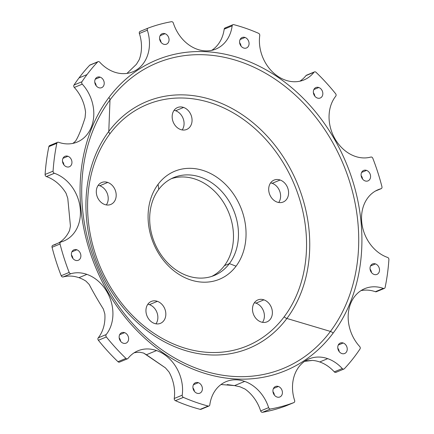 <?xml version="1.0" encoding="UTF-8"?>
<svg xmlns="http://www.w3.org/2000/svg" width="434" height="434" viewBox="0 0 434 434"><rect width="100%" height="100%" fill="white"/><g stroke="black" fill="none" stroke-linecap="round" stroke-linejoin="round"><path stroke-width="0.65" d="M103.341 309.019L104.833 313.923L103.341 309.019C97.975 300.458 93.261 292.277 89.203 284.476L85.954 281.145L89.203 284.476C93.261 292.277 97.975 300.458 103.341 309.019M139.878 352.256L143.589 353.048L139.878 352.256A36.537 29.485 67.5 0 0 134.139 352.799A36.537 29.485 -112.5 0 1 139.878 352.256M66.494 166.792A5.664 4.568 -112.5 0 1 62.523 161.584A5.664 4.568 -112.5 0 1 65.04 156.294A5.664 4.568 -112.5 0 1 67.916 156.262L62.979 158.307L67.916 156.262A5.664 4.568 -112.5 0 1 71.892 161.47A5.664 4.568 -112.5 0 1 69.375 166.759A5.664 4.568 -112.5 0 1 66.494 166.792A5.664 4.568 67.5 0 0 71.898 163.168A5.664 4.568 67.5 0 0 67.916 156.262A5.664 4.568 67.5 0 0 62.512 159.886A5.664 4.568 67.5 0 0 66.494 166.792M63.934 164.898A5.664 4.568 67.5 0 0 62.507 161.459A5.664 4.568 -112.5 0 1 63.934 164.898M98.768 87.701A5.664 4.568 -112.5 0 1 94.796 82.487A5.664 4.568 -112.5 0 1 97.308 77.203A5.664 4.568 -112.5 0 1 100.189 77.165L95.252 79.21L100.189 77.165A5.664 4.568 -112.5 0 1 104.16 82.379A5.664 4.568 -112.5 0 1 101.643 87.663A5.664 4.568 -112.5 0 1 98.768 87.701A5.664 4.568 67.5 0 0 104.171 84.077A5.664 4.568 67.5 0 0 100.189 77.165A5.664 4.568 67.5 0 0 94.786 80.789A5.664 4.568 67.5 0 0 98.768 87.701M96.202 85.807A5.664 4.568 67.5 0 0 94.78 82.362A5.664 4.568 -112.5 0 1 96.202 85.807M163.596 44.219A5.664 4.568 -112.5 0 1 159.625 39.011A5.664 4.568 -112.5 0 1 162.142 33.722A5.664 4.568 -112.5 0 1 165.018 33.689L160.081 35.734L165.018 33.689A5.664 4.568 -112.5 0 1 168.994 38.897A5.664 4.568 -112.5 0 1 166.477 44.187A5.664 4.568 -112.5 0 1 163.596 44.219A5.664 4.568 67.5 0 0 169 40.595A5.664 4.568 67.5 0 0 165.018 33.689A5.664 4.568 67.5 0 0 159.614 37.313A5.664 4.568 67.5 0 0 163.596 44.219M161.036 42.326A5.664 4.568 67.5 0 0 159.609 38.886A5.664 4.568 -112.5 0 1 161.036 42.326M243.615 48.006A5.664 4.568 -112.5 0 1 239.639 42.798A5.664 4.568 -112.5 0 1 242.156 37.508A5.664 4.568 -112.5 0 1 245.036 37.47L240.1 39.521L245.036 37.47A5.664 4.568 -112.5 0 1 249.007 42.684A5.664 4.568 -112.5 0 1 246.49 47.973A5.664 4.568 -112.5 0 1 243.615 48.006A5.664 4.568 67.5 0 0 249.018 44.382A5.664 4.568 67.5 0 0 245.036 37.47A5.664 4.568 67.5 0 0 239.633 41.1A5.664 4.568 67.5 0 0 243.615 48.006M241.049 46.112A5.664 4.568 67.5 0 0 239.622 42.668A5.664 4.568 -112.5 0 1 241.049 46.112M317.379 98.041A5.664 4.568 -112.5 0 1 313.402 92.833A5.664 4.568 -112.5 0 1 315.919 87.543A5.664 4.568 -112.5 0 1 318.8 87.511L313.863 89.556L318.8 87.511A5.664 4.568 -112.5 0 1 322.771 92.719A5.664 4.568 -112.5 0 1 320.254 98.008A5.664 4.568 -112.5 0 1 317.379 98.041A5.664 4.568 67.5 0 0 322.782 94.417A5.664 4.568 67.5 0 0 318.8 87.511A5.664 4.568 67.5 0 0 313.397 91.135A5.664 4.568 67.5 0 0 317.379 98.041M314.813 96.147A5.664 4.568 67.5 0 0 313.391 92.708A5.664 4.568 -112.5 0 1 314.813 96.147M365.124 180.924A5.664 4.568 -112.5 0 1 361.153 175.71A5.664 4.568 -112.5 0 1 363.665 170.421A5.664 4.568 -112.5 0 1 366.546 170.388L361.609 172.434L366.546 170.388A5.664 4.568 -112.5 0 1 370.517 175.596A5.664 4.568 -112.5 0 1 367.999 180.886A5.664 4.568 -112.5 0 1 365.124 180.924A5.664 4.568 67.5 0 0 370.527 177.3A5.664 4.568 67.5 0 0 366.546 170.388A5.664 4.568 67.5 0 0 361.142 174.012A5.664 4.568 67.5 0 0 365.124 180.924M362.558 179.025A5.664 4.568 67.5 0 0 361.137 175.586A5.664 4.568 -112.5 0 1 362.558 179.025M374.054 274.434A5.664 4.568 -112.5 0 1 370.083 269.226A5.664 4.568 -112.5 0 1 372.6 263.937A5.664 4.568 -112.5 0 1 375.481 263.905L370.538 265.95L375.481 263.905A5.664 4.568 -112.5 0 1 379.452 269.113A5.664 4.568 -112.5 0 1 376.934 274.402A5.664 4.568 -112.5 0 1 374.054 274.434A5.664 4.568 67.5 0 0 379.462 270.811A5.664 4.568 67.5 0 0 375.481 263.905A5.664 4.568 67.5 0 0 370.077 267.528A5.664 4.568 67.5 0 0 374.054 274.434M371.493 272.541A5.664 4.568 67.5 0 0 370.066 269.102A5.664 4.568 -112.5 0 1 371.493 272.541M236.047 266.199A58.46 47.176 -112.5 0 1 167.394 264.843A58.46 47.176 -112.5 0 1 158.084 184.32L158.746 189.392A52.981 42.749 67.5 0 0 167.182 262.369A52.981 42.749 67.5 0 0 229.402 263.601L236.047 266.199L229.402 263.601A52.981 42.749 67.5 0 0 220.96 190.624A52.981 42.749 67.5 0 0 158.746 189.392L158.084 184.32A58.46 47.176 -112.5 0 1 226.732 185.676A58.46 47.176 -112.5 0 1 236.047 266.199A58.46 47.176 67.5 0 0 226.732 185.676A58.46 47.176 67.5 0 0 158.084 184.32A58.46 47.176 67.5 0 0 167.394 264.843A58.46 47.176 67.5 0 0 236.047 266.199M180.615 129.533A11.875 9.581 -112.5 0 1 172.287 118.607A11.875 9.581 -112.5 0 1 177.566 107.518A11.875 9.581 -112.5 0 1 183.598 107.448L175.624 110.751A11.875 9.581 67.5 0 0 174.061 110.344A11.875 9.581 -112.5 0 1 175.624 110.751L183.598 107.448A11.875 9.581 -112.5 0 1 191.931 118.373A11.875 9.581 -112.5 0 1 186.653 129.462A11.875 9.581 -112.5 0 1 180.615 129.533A11.875 9.581 67.5 0 0 191.947 121.932A11.875 9.581 67.5 0 0 183.598 107.448A11.875 9.581 67.5 0 0 172.271 115.048A11.875 9.581 67.5 0 0 180.615 129.533M182.177 129.934A11.875 9.581 67.5 0 0 175.624 110.751A11.875 9.581 -112.5 0 1 182.177 129.934M277.142 202.098A11.875 9.581 -112.5 0 1 268.814 191.172A11.875 9.581 -112.5 0 1 274.093 180.088A11.875 9.581 -112.5 0 1 280.131 180.012L272.156 183.316A11.875 9.581 67.5 0 0 270.594 182.915A11.875 9.581 -112.5 0 1 272.156 183.316L280.131 180.012A11.875 9.581 -112.5 0 1 288.458 190.938A11.875 9.581 -112.5 0 1 283.18 202.027A11.875 9.581 -112.5 0 1 277.142 202.098A11.875 9.581 67.5 0 0 288.474 194.497A11.875 9.581 67.5 0 0 280.131 180.012A11.875 9.581 67.5 0 0 268.798 187.613A11.875 9.581 67.5 0 0 277.142 202.098M278.704 202.504A11.875 9.581 67.5 0 0 272.156 183.316A11.875 9.581 -112.5 0 1 278.704 202.504M260.942 321.93A11.875 9.581 -112.5 0 1 252.615 311.004A11.875 9.581 -112.5 0 1 257.888 299.916A11.875 9.581 -112.5 0 1 263.926 299.845L255.952 303.149A11.875 9.581 67.5 0 0 254.389 302.742A11.875 9.581 -112.5 0 1 255.952 303.149L263.926 299.845A11.875 9.581 -112.5 0 1 272.254 310.771A11.875 9.581 -112.5 0 1 266.981 321.86A11.875 9.581 -112.5 0 1 260.942 321.93A11.875 9.581 67.5 0 0 272.27 314.33A11.875 9.581 67.5 0 0 263.926 299.845A11.875 9.581 67.5 0 0 252.593 307.446A11.875 9.581 67.5 0 0 260.942 321.93M262.505 322.332A11.875 9.581 67.5 0 0 255.952 303.149A11.875 9.581 -112.5 0 1 262.505 322.332M154.401 323.422A11.875 9.581 -112.5 0 1 146.074 312.496A11.875 9.581 -112.5 0 1 151.347 301.413A11.875 9.581 -112.5 0 1 157.385 301.337L149.41 304.641A11.875 9.581 67.5 0 0 147.848 304.239A11.875 9.581 -112.5 0 1 149.41 304.641L157.385 301.337A11.875 9.581 -112.5 0 1 165.712 312.263A11.875 9.581 -112.5 0 1 160.439 323.352A11.875 9.581 -112.5 0 1 154.401 323.422A11.875 9.581 67.5 0 0 165.728 315.822A11.875 9.581 67.5 0 0 157.385 301.337A11.875 9.581 67.5 0 0 146.052 308.937A11.875 9.581 67.5 0 0 154.401 323.422M155.963 323.829A11.875 9.581 67.5 0 0 149.41 304.641A11.875 9.581 -112.5 0 1 155.963 323.829M104.757 204.517A11.875 9.581 -112.5 0 1 96.429 193.591A11.875 9.581 -112.5 0 1 101.702 182.502A11.875 9.581 -112.5 0 1 107.74 182.432L99.766 185.736A11.875 9.581 67.5 0 0 98.203 185.329A11.875 9.581 -112.5 0 1 99.766 185.736L107.74 182.432A11.875 9.581 -112.5 0 1 116.068 193.358A11.875 9.581 -112.5 0 1 110.789 204.447A11.875 9.581 -112.5 0 1 104.757 204.517A11.875 9.581 67.5 0 0 116.084 196.917A11.875 9.581 67.5 0 0 107.74 182.432A11.875 9.581 67.5 0 0 96.408 190.032A11.875 9.581 67.5 0 0 104.757 204.517M106.319 204.919A11.875 9.581 67.5 0 0 99.766 185.736A11.875 9.581 -112.5 0 1 106.319 204.919M229.402 263.601A52.981 42.749 -112.5 0 1 214.347 275.444A52.981 42.749 -112.5 0 1 160.037 253.277A52.981 42.749 -112.5 0 1 158.746 189.392A52.981 42.749 -112.5 0 1 173.801 177.549A52.981 42.749 -112.5 0 1 228.11 199.716A52.981 42.749 -112.5 0 1 229.402 263.601L224.416 265.662L229.402 263.601M211.814 276.377A52.981 42.749 67.5 0 0 224.416 265.662A52.981 42.749 67.5 0 0 224.009 203.188A52.981 42.749 67.5 0 0 171.349 178.678A52.981 42.749 -112.5 0 1 224.009 203.188A52.981 42.749 -112.5 0 1 224.416 265.662A52.981 42.749 -112.5 0 1 211.814 276.377M225.81 27.95A1.828 1.476 67.5 0 0 224.183 29.159A36.537 29.485 -112.5 0 1 212.627 49.736L211.694 50.36L212.627 49.736A36.537 29.485 67.5 0 0 224.183 29.159L232.157 25.856A36.537 29.485 -112.5 0 1 215.861 49.064A36.537 29.485 -112.5 0 1 197.28 49.286A36.537 29.485 -112.5 0 1 173.345 23.073A1.828 1.476 67.5 0 0 171.468 21.7A200.953 162.164 67.5 0 0 148.113 28.101L148.113 28.101A1.828 1.476 67.5 0 0 148.075 28.118A1.828 1.476 67.5 0 0 147.354 30.196A36.537 29.485 -112.5 0 1 132.837 71.816A36.537 29.485 -112.5 0 1 114.261 72.039A36.537 29.485 -112.5 0 1 99.706 62.149A1.828 1.476 67.5 0 0 98.046 61.666A1.828 1.476 67.5 0 0 97.628 61.959A200.953 162.164 67.5 0 0 86.99 74.615L79.015 77.919A200.953 162.164 -112.5 0 1 89.654 65.263L97.628 61.959L89.654 65.263A1.828 1.476 -112.5 0 1 90.071 64.97L98.046 61.666M139.206 59.691L136.428 64.281L139.206 59.691A36.537 29.485 67.5 0 0 139.379 33.499L147.354 30.196L139.379 33.499A36.537 29.485 -112.5 0 1 139.206 59.691M198.36 382.69A5.664 4.568 -112.5 0 1 202.336 387.904A5.664 4.568 -112.5 0 1 199.819 393.188A5.664 4.568 -112.5 0 1 196.938 393.226A5.664 4.568 -112.5 0 1 192.967 388.012A5.664 4.568 -112.5 0 1 195.484 382.723A5.664 4.568 -112.5 0 1 198.36 382.69L193.423 384.736L198.36 382.69A5.664 4.568 67.5 0 0 192.956 386.314A5.664 4.568 67.5 0 0 196.938 393.226A5.664 4.568 67.5 0 0 202.342 389.602A5.664 4.568 67.5 0 0 198.36 382.69M194.378 391.332A5.664 4.568 67.5 0 0 192.951 387.887A5.664 4.568 -112.5 0 1 194.378 391.332M278.378 386.477A5.664 4.568 -112.5 0 1 282.35 391.685A5.664 4.568 -112.5 0 1 279.832 396.974A5.664 4.568 -112.5 0 1 276.957 397.012A5.664 4.568 -112.5 0 1 272.981 391.799A5.664 4.568 -112.5 0 1 275.498 386.51A5.664 4.568 -112.5 0 1 278.378 386.477L273.442 388.522L278.378 386.477A5.664 4.568 67.5 0 0 272.975 390.101A5.664 4.568 67.5 0 0 276.957 397.012A5.664 4.568 67.5 0 0 282.36 393.383A5.664 4.568 67.5 0 0 278.378 386.477M274.391 395.114A5.664 4.568 67.5 0 0 272.964 391.674A5.664 4.568 -112.5 0 1 274.391 395.114M343.207 342.996A5.664 4.568 -112.5 0 1 347.178 348.209A5.664 4.568 -112.5 0 1 344.667 353.498A5.664 4.568 -112.5 0 1 341.786 353.531A5.664 4.568 -112.5 0 1 337.815 348.318A5.664 4.568 -112.5 0 1 340.332 343.034A5.664 4.568 -112.5 0 1 343.207 342.996L338.27 345.041L343.207 342.996A5.664 4.568 67.5 0 0 337.804 346.62A5.664 4.568 67.5 0 0 341.786 353.531A5.664 4.568 67.5 0 0 347.189 349.907A5.664 4.568 67.5 0 0 343.207 342.996M339.22 351.638A5.664 4.568 67.5 0 0 337.798 348.193A5.664 4.568 -112.5 0 1 339.22 351.638M76.851 249.778A5.664 4.568 -112.5 0 1 80.822 254.986A5.664 4.568 -112.5 0 1 78.31 260.275A5.664 4.568 -112.5 0 1 75.429 260.308A5.664 4.568 -112.5 0 1 71.458 255.1A5.664 4.568 -112.5 0 1 73.975 249.81A5.664 4.568 -112.5 0 1 76.851 249.778L71.914 251.823L76.851 249.778A5.664 4.568 67.5 0 0 71.447 253.402A5.664 4.568 67.5 0 0 75.429 260.308A5.664 4.568 67.5 0 0 80.832 256.684A5.664 4.568 67.5 0 0 76.851 249.778M72.863 258.414A5.664 4.568 67.5 0 0 71.442 254.975A5.664 4.568 -112.5 0 1 72.863 258.414M165.43 367.864L169.048 372.041L165.43 367.864L143.589 353.048L146.415 354.757L156.549 350.558L146.415 354.757L165.43 367.864M90.581 64.878A1.828 1.476 67.5 0 0 89.654 65.263A200.953 162.164 67.5 0 0 79.015 77.919A200.953 162.164 67.5 0 0 73.992 85.031A200.953 162.164 -112.5 0 1 79.015 77.919L86.99 74.615A200.953 162.164 67.5 0 0 81.966 81.728L73.992 85.031A1.828 1.476 67.5 0 0 74.301 87.451A36.537 29.485 -112.5 0 1 85.569 112.232L85.064 117.755L85.569 112.232A36.537 29.485 67.5 0 0 74.301 87.451L82.276 84.147A36.537 29.485 -112.5 0 1 77.181 142.07A36.537 29.485 -112.5 0 1 58.606 142.292A36.537 29.485 -112.5 0 1 58.557 142.276A1.828 1.476 67.5 0 0 57.63 142.287A1.828 1.476 67.5 0 0 56.838 143.323L48.863 146.627A200.953 162.164 67.5 0 0 45.098 174.457A1.828 1.476 67.5 0 0 46.395 176.562A36.537 29.485 -112.5 0 1 46.443 176.573L54.418 173.274L46.443 176.573A36.537 29.485 67.5 0 0 46.395 176.562L54.369 173.258A36.537 29.485 -112.5 0 1 54.418 173.274A36.537 29.485 -112.5 0 1 80.04 206.888A36.537 29.485 -112.5 0 1 63.803 241.006A36.537 29.485 -112.5 0 1 60.939 241.988A1.828 1.476 67.5 0 0 60.793 242.036A1.828 1.476 67.5 0 0 60.028 243.984L52.058 247.288A200.953 162.164 67.5 0 0 61.194 275.731A1.828 1.476 67.5 0 0 63.136 276.946A36.537 29.485 -112.5 0 1 78.928 277.679L86.903 274.375L78.928 277.679A36.537 29.485 67.5 0 0 63.136 276.946L71.111 273.642A36.537 29.485 -112.5 0 1 86.903 274.375A36.537 29.485 -112.5 0 1 110.833 300.567A36.537 29.485 -112.5 0 1 106.2 334.554A1.828 1.476 67.5 0 0 106.352 336.968A200.953 162.164 67.5 0 0 125.947 358.403A1.828 1.476 67.5 0 0 127.509 358.793A1.828 1.476 67.5 0 0 128.008 358.408A36.537 29.485 -112.5 0 1 137.974 350.781A36.537 29.485 -112.5 0 1 156.549 350.558A36.537 29.485 -112.5 0 1 182.22 395.184A1.828 1.476 67.5 0 0 183.392 397.37A200.953 162.164 67.5 0 0 208.19 406.05A1.828 1.476 67.5 0 0 209.004 406.002A1.828 1.476 67.5 0 0 209.817 404.841A36.537 29.485 -112.5 0 1 226.114 381.632A36.537 29.485 -112.5 0 1 244.695 381.41L234.561 385.604L240.067 386.813L245.042 389.059L240.067 386.813L234.561 385.604L221.004 384.529M307.245 360.79L312.453 360.421L304.619 361.354L307.245 360.79M75.511 141.175L72.803 143.513L75.511 141.175C78.397 136.661 81.581 128.855 85.064 117.755C81.581 128.855 78.397 136.661 75.511 141.175M66.071 193.293L67.78 198.354L66.071 193.293A36.537 29.485 67.5 0 0 46.443 176.573A36.537 29.485 -112.5 0 1 66.071 193.293M124.596 332.656A5.664 4.568 -112.5 0 1 128.567 337.864A5.664 4.568 -112.5 0 1 126.055 343.153A5.664 4.568 -112.5 0 1 123.175 343.185A5.664 4.568 -112.5 0 1 119.204 337.977A5.664 4.568 -112.5 0 1 121.721 332.688A5.664 4.568 -112.5 0 1 124.596 332.656L119.659 334.701L124.596 332.656A5.664 4.568 67.5 0 0 119.193 336.279A5.664 4.568 67.5 0 0 123.175 343.185A5.664 4.568 67.5 0 0 128.578 339.562A5.664 4.568 67.5 0 0 124.596 332.656M120.609 341.292A5.664 4.568 67.5 0 0 119.187 337.853A5.664 4.568 -112.5 0 1 120.609 341.292M70.427 226.043L69.608 230.275L70.427 226.043L67.78 198.354L70.427 226.043M227.183 384.573L234.561 385.604L244.695 381.41A36.537 29.485 -112.5 0 1 268.63 407.624A1.828 1.476 67.5 0 0 270.501 408.996A200.953 162.164 67.5 0 0 293.861 402.595A1.828 1.476 67.5 0 0 293.899 402.584A1.828 1.476 67.5 0 0 294.621 400.501A36.537 29.485 -112.5 0 1 309.138 358.88A36.537 29.485 -112.5 0 1 327.713 358.658A36.537 29.485 -112.5 0 1 342.269 368.547A1.828 1.476 67.5 0 0 343.929 369.03A1.828 1.476 67.5 0 0 344.346 368.737A200.953 162.164 67.5 0 0 354.985 356.081A200.953 162.164 67.5 0 0 360.008 348.969A1.828 1.476 67.5 0 0 359.699 346.549A36.537 29.485 -112.5 0 1 364.793 288.626A36.537 29.485 -112.5 0 1 383.368 288.404A36.537 29.485 -112.5 0 1 383.412 288.42A1.828 1.476 67.5 0 0 384.345 288.409A1.828 1.476 67.5 0 0 385.137 287.373A200.953 162.164 67.5 0 0 388.902 259.543A1.828 1.476 67.5 0 0 387.605 257.438A36.537 29.485 -112.5 0 1 387.557 257.427A36.537 29.485 -112.5 0 1 361.934 223.808A36.537 29.485 -112.5 0 1 378.171 189.691A36.537 29.485 -112.5 0 1 381.036 188.714A1.828 1.476 67.5 0 0 381.182 188.665A1.828 1.476 67.5 0 0 381.942 186.712A200.953 162.164 67.5 0 0 372.806 158.269A1.828 1.476 67.5 0 0 370.864 157.054A36.537 29.485 -112.5 0 1 355.072 156.321A36.537 29.485 -112.5 0 1 331.142 130.129A36.537 29.485 -112.5 0 1 335.775 96.142A1.828 1.476 67.5 0 0 335.623 93.728A200.953 162.164 67.5 0 0 316.028 72.294A1.828 1.476 67.5 0 0 314.466 71.908A1.828 1.476 67.5 0 0 313.966 72.288L305.992 75.592A36.537 29.485 -112.5 0 1 299.861 81.201A36.537 29.485 67.5 0 0 305.992 75.592L313.966 72.288A36.537 29.485 -112.5 0 1 304.001 79.916A36.537 29.485 -112.5 0 1 285.426 80.138A36.537 29.485 -112.5 0 1 259.754 35.512A1.828 1.476 67.5 0 0 258.583 33.326A200.953 162.164 67.5 0 0 233.785 24.646A1.828 1.476 67.5 0 0 232.971 24.695A1.828 1.476 67.5 0 0 232.157 25.856L224.183 29.159A1.828 1.476 -112.5 0 1 224.996 27.998L232.971 24.695M307.115 75.125A1.828 1.476 67.5 0 0 305.992 75.592A1.828 1.476 -112.5 0 1 306.491 75.207L314.466 71.908M126.961 73.411L136.428 64.281L126.961 73.411M140.139 31.405A1.828 1.476 67.5 0 0 139.379 33.499A1.828 1.476 -112.5 0 1 140.101 31.416A1.828 1.476 -112.5 0 1 140.139 31.405L148.043 28.129M73.992 85.031L81.966 81.728A1.828 1.476 67.5 0 0 82.276 84.147L74.301 87.451A1.828 1.476 -112.5 0 1 73.992 85.031M50.588 145.58A1.828 1.476 67.5 0 0 48.863 146.627A1.828 1.476 -112.5 0 1 49.655 145.591L57.63 142.287M209.004 406.002L201.029 409.305A1.828 1.476 -112.5 0 1 200.215 409.354A200.953 162.164 -112.5 0 1 175.417 400.674A1.828 1.476 -112.5 0 1 174.246 398.488A1.828 1.476 67.5 0 0 175.417 400.674A200.953 162.164 67.5 0 0 200.215 409.354L208.19 406.05A200.953 162.164 -112.5 0 1 183.392 397.37L175.417 400.674L183.392 397.37A1.828 1.476 -112.5 0 1 182.22 395.184L174.246 398.488L182.22 395.184A36.537 29.485 67.5 0 0 156.549 350.558A36.537 29.485 67.5 0 0 128.008 358.408A1.828 1.476 -112.5 0 1 125.947 358.403L117.972 361.706A200.953 162.164 -112.5 0 1 98.377 340.272A1.828 1.476 -112.5 0 1 98.225 337.858A1.828 1.476 67.5 0 0 98.377 340.272A200.953 162.164 67.5 0 0 117.972 361.706L125.947 358.403A200.953 162.164 -112.5 0 1 106.352 336.968L98.377 340.272L106.352 336.968A1.828 1.476 -112.5 0 1 106.2 334.554L98.225 337.858L106.2 334.554A36.537 29.485 67.5 0 0 110.833 300.567A36.537 29.485 67.5 0 0 86.903 274.375A36.537 29.485 67.5 0 0 71.111 273.642A1.828 1.476 -112.5 0 1 69.169 272.427A1.828 1.476 67.5 0 0 71.111 273.642L63.136 276.946A1.828 1.476 -112.5 0 1 61.194 275.731L69.169 272.427A200.953 162.164 -112.5 0 1 60.028 243.984A200.953 162.164 67.5 0 0 69.169 272.427L61.194 275.731A200.953 162.164 -112.5 0 1 52.058 247.288A1.828 1.476 -112.5 0 1 52.818 245.335A1.828 1.476 -112.5 0 1 52.964 245.286A1.828 1.476 67.5 0 0 52.058 247.288L60.028 243.984A1.828 1.476 -112.5 0 1 60.939 241.988A36.537 29.485 67.5 0 0 80.252 208.716A36.537 29.485 67.5 0 0 54.418 173.274A36.537 29.485 67.5 0 0 54.369 173.258A1.828 1.476 -112.5 0 1 53.073 171.153L45.098 174.457A200.953 162.164 -112.5 0 1 48.863 146.627L56.838 143.323A200.953 162.164 67.5 0 0 53.073 171.153A1.828 1.476 67.5 0 0 54.369 173.258L46.395 176.562A1.828 1.476 -112.5 0 1 45.098 174.457L53.073 171.153A200.953 162.164 -112.5 0 1 56.838 143.323A1.828 1.476 -112.5 0 1 58.557 142.276A36.537 29.485 67.5 0 0 58.606 142.292A36.537 29.485 67.5 0 0 91.259 127.319A36.537 29.485 67.5 0 0 82.276 84.147A1.828 1.476 -112.5 0 1 81.966 81.728A200.953 162.164 -112.5 0 1 86.99 74.615A200.953 162.164 -112.5 0 1 97.628 61.959A1.828 1.476 -112.5 0 1 99.706 62.149A36.537 29.485 67.5 0 0 114.261 72.039A36.537 29.485 67.5 0 0 142.786 64.205A36.537 29.485 67.5 0 0 147.354 30.196A1.828 1.476 -112.5 0 1 148.113 28.101A200.953 162.164 -112.5 0 1 171.468 21.7A1.828 1.476 -112.5 0 1 173.345 23.073A36.537 29.485 67.5 0 0 197.28 49.286A36.537 29.485 67.5 0 0 232.157 25.856A1.828 1.476 -112.5 0 1 233.785 24.646A200.953 162.164 -112.5 0 1 258.583 33.326A1.828 1.476 -112.5 0 1 259.754 35.512A36.537 29.485 67.5 0 0 285.426 80.138A36.537 29.485 67.5 0 0 313.966 72.288A1.828 1.476 -112.5 0 1 316.028 72.294A200.953 162.164 -112.5 0 1 335.623 93.728A1.828 1.476 -112.5 0 1 335.775 96.142A36.537 29.485 67.5 0 0 331.142 130.129A36.537 29.485 67.5 0 0 355.072 156.321A36.537 29.485 67.5 0 0 370.864 157.054A1.828 1.476 -112.5 0 1 372.806 158.269A200.953 162.164 -112.5 0 1 381.942 186.712A1.828 1.476 -112.5 0 1 381.036 188.714L375.453 191.025L381.036 188.714A36.537 29.485 67.5 0 0 361.723 221.98A36.537 29.485 67.5 0 0 387.557 257.427A36.537 29.485 67.5 0 0 387.605 257.438A1.828 1.476 -112.5 0 1 388.902 259.543A200.953 162.164 -112.5 0 1 385.137 287.373A1.828 1.476 -112.5 0 1 383.412 288.42L375.443 291.724A36.537 29.485 67.5 0 0 375.394 291.708A36.537 29.485 67.5 0 0 360.958 290.639A36.537 29.485 -112.5 0 1 375.394 291.708L383.368 288.404L375.394 291.708A36.537 29.485 -112.5 0 1 375.443 291.724L383.412 288.42A36.537 29.485 67.5 0 0 383.368 288.404A36.537 29.485 67.5 0 0 350.715 303.377A36.537 29.485 67.5 0 0 359.699 346.549A1.828 1.476 -112.5 0 1 360.008 348.969A200.953 162.164 -112.5 0 1 354.985 356.081A200.953 162.164 -112.5 0 1 344.346 368.737A1.828 1.476 -112.5 0 1 342.269 368.547L334.294 371.851A36.537 29.485 67.5 0 0 319.739 361.961A36.537 29.485 67.5 0 0 312.453 360.421A36.537 29.485 -112.5 0 1 319.739 361.961L327.713 358.658L319.739 361.961A36.537 29.485 -112.5 0 1 334.294 371.851L342.269 368.547A36.537 29.485 67.5 0 0 327.713 358.658A36.537 29.485 67.5 0 0 299.189 366.491A36.537 29.485 67.5 0 0 294.621 400.501A1.828 1.476 -112.5 0 1 293.861 402.595L285.887 405.899A1.828 1.476 67.5 0 0 285.957 405.871A1.828 1.476 -112.5 0 1 285.925 405.882A1.828 1.476 -112.5 0 1 285.887 405.899A200.953 162.164 -112.5 0 1 262.532 412.3A1.828 1.476 -112.5 0 1 260.655 410.927A36.537 29.485 67.5 0 0 245.042 389.059A36.537 29.485 -112.5 0 1 260.655 410.927L268.63 407.624L260.655 410.927A1.828 1.476 67.5 0 0 262.532 412.3A200.953 162.164 67.5 0 0 285.887 405.899L293.861 402.595A200.953 162.164 -112.5 0 1 270.501 408.996L262.532 412.3L270.501 408.996A1.828 1.476 -112.5 0 1 268.63 407.624A36.537 29.485 67.5 0 0 244.695 381.41A36.537 29.485 67.5 0 0 209.817 404.841A1.828 1.476 -112.5 0 1 208.19 406.05L200.215 409.354A1.828 1.476 67.5 0 0 201.636 408.763M52.964 245.286A36.537 29.485 67.5 0 0 55.829 244.309M58.612 242.937A36.537 29.485 67.5 0 0 69.608 230.275A36.537 29.485 -112.5 0 1 58.612 242.937M78.928 277.679A36.537 29.485 -112.5 0 1 85.954 281.145A36.537 29.485 67.5 0 0 78.928 277.679M98.225 337.858A36.537 29.485 67.5 0 0 104.833 313.923A36.537 29.485 -112.5 0 1 98.225 337.858M117.972 361.706A1.828 1.476 67.5 0 0 119.534 362.092A1.828 1.476 -112.5 0 1 117.972 361.706M174.246 398.488A36.537 29.485 67.5 0 0 169.048 372.041A36.537 29.485 -112.5 0 1 174.246 398.488M343.929 369.03L335.954 372.334A1.828 1.476 -112.5 0 1 334.294 371.851A1.828 1.476 67.5 0 0 336.372 372.041M384.345 288.409L376.37 291.713A1.828 1.476 -112.5 0 1 375.443 291.724A1.828 1.476 67.5 0 0 377.037 291.062M284.189 316.76A130.656 105.435 -112.5 0 1 130.748 313.722A130.656 105.435 -112.5 0 1 109.943 133.759A130.656 105.435 -112.5 0 1 263.378 136.791A130.656 105.435 -112.5 0 1 284.189 316.76A3.651 1.948 -143.1 0 0 286.885 318.464A133.542 107.762 -112.5 0 1 130.054 315.361A133.542 107.762 -112.5 0 1 108.788 131.415A3.651 1.948 -143.1 0 0 109.943 133.759A130.656 105.435 67.5 0 0 130.748 313.722A130.656 105.435 67.5 0 0 284.189 316.76A130.656 105.435 67.5 0 0 263.378 136.791A130.656 105.435 67.5 0 0 109.943 133.759A3.651 1.948 36.9 0 1 108.788 131.415A133.542 107.762 -112.5 0 1 265.619 134.513A133.542 107.762 -112.5 0 1 286.885 318.464A3.651 1.948 36.9 0 1 284.189 316.76M333.128 333.128A168.175 135.712 67.5 0 0 306.344 101.48A168.175 135.712 67.5 0 0 108.847 97.574A168.175 135.712 67.5 0 0 135.63 329.222A168.175 135.712 67.5 0 0 333.128 333.128A168.175 135.712 -112.5 0 1 135.63 329.222A168.175 135.712 -112.5 0 1 108.847 97.574A3.651 1.948 36.9 0 1 109.997 99.918L108.788 131.415A133.542 107.762 67.5 0 0 130.054 315.361A133.542 107.762 67.5 0 0 286.885 318.464L330.431 331.424A165.283 133.379 -112.5 0 1 136.319 327.583A165.283 133.379 -112.5 0 1 109.997 99.918A165.283 133.379 -112.5 0 1 304.104 103.753A165.283 133.379 -112.5 0 1 330.431 331.424L286.885 318.464A133.542 107.762 67.5 0 0 265.619 134.513A133.542 107.762 67.5 0 0 108.788 131.415L109.997 99.918A165.283 133.379 67.5 0 0 136.319 327.583A165.283 133.379 67.5 0 0 330.431 331.424A3.651 1.948 36.9 0 1 333.128 333.128A3.651 1.948 -143.1 0 0 330.431 331.424A165.283 133.379 67.5 0 0 304.104 103.753A165.283 133.379 67.5 0 0 109.997 99.918A3.651 1.948 -143.1 0 0 108.847 97.574A168.175 135.712 -112.5 0 1 306.344 101.48A168.175 135.712 -112.5 0 1 333.128 333.128M148.075 28.118L140.101 31.416M60.793 242.036L52.818 245.335M127.509 358.793L119.534 362.092M293.899 402.584L285.925 405.882M381.182 188.665L375.388 191.063"/></g></svg>
